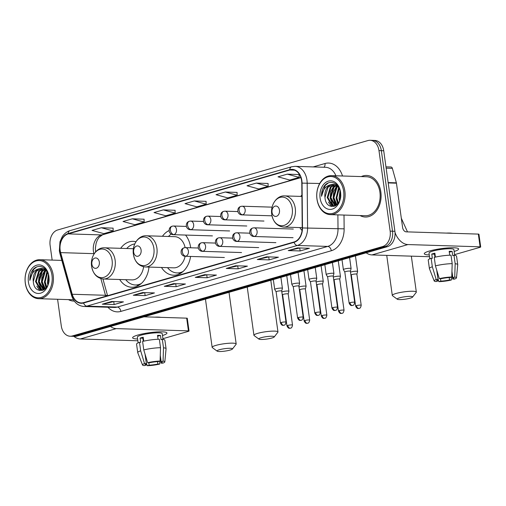 <?xml version="1.0" encoding="UTF-8"?>
<svg xmlns="http://www.w3.org/2000/svg" width="506" height="506" viewBox="0 0 506 506"><rect width="100%" height="100%" fill="white"/><g stroke="black" fill="none" stroke-linecap="round" stroke-linejoin="round"><path stroke-width="0.76" d="M299.83 227.586A22.966 16.711 -88.2 0 0 302.069 230.527M161.471 267.465A22.966 16.711 -88.2 0 0 173.501 275.207A22.966 16.711 -88.2 0 0 190.591 256.447M190.68 247.782A22.966 16.711 -88.2 0 0 190.642 247.523A22.966 16.711 -88.2 0 0 185.544 235.062M119.688 279.502A22.966 16.711 -88.2 0 0 131.718 287.25A22.966 16.711 -88.2 0 0 148.985 267.073M169.048 230.565A22.966 16.711 -88.2 0 0 162.439 236.283M301.911 195A22.966 16.711 -88.2 0 0 300.804 196.404M135.943 241.754A22.966 16.711 -88.2 0 0 133.148 241.343A22.966 16.711 -88.2 0 0 120.662 248.32M57.589 299.28L61.289 325.921A12.998 9.462 -88.2 0 0 70.182 336.237L74.932 336.382A12.998 9.462 -88.2 0 0 77.102 336.104L387.368 246.694A12.998 9.462 -88.2 0 0 394.901 231.293L383.725 150.756A12.998 9.462 -88.2 0 0 374.832 140.44L372.454 140.364A12.998 9.462 -88.2 0 1 381.347 150.68A12.998 9.462 -88.2 0 0 372.454 140.364L370.082 140.295A12.998 9.462 -88.2 0 0 367.906 140.567L57.646 229.983A12.998 9.462 -88.2 0 0 50.113 245.378L52.156 260.09M72.554 336.307A12.998 9.462 -88.2 0 0 74.73 336.035L384.99 246.618A12.998 9.462 -88.2 0 0 392.523 231.223L381.347 150.68L392.523 231.223A12.998 9.462 -88.2 0 1 384.99 246.618L74.73 336.035A12.998 9.462 -88.2 0 1 72.554 336.307M68.424 299.615A20.797 15.136 -88.2 0 0 73.648 301.076A20.797 15.136 -88.2 0 0 74.306 301.083A20.797 15.136 -88.2 0 1 73.648 301.076A20.797 15.136 -88.2 0 1 68.424 299.615M360.089 215.562A20.797 15.136 -88.2 0 0 365.313 217.023A20.797 15.136 -88.2 0 0 380.841 191.951A20.797 15.136 -88.2 0 0 366.61 175.449A20.797 15.136 -88.2 0 0 361.309 176.581A20.797 15.136 -88.2 0 1 366.61 175.449A20.797 15.136 -88.2 0 1 380.841 191.951A20.797 15.136 -88.2 0 1 365.313 217.023A20.797 15.136 -88.2 0 1 360.089 215.562M60.163 250.306A13.864 10.088 91.8 0 1 68.202 233.886L289.818 170.016A13.864 10.088 91.8 0 1 292.133 169.719A13.864 10.088 91.8 0 1 301.797 183.121L302.221 227.966A13.864 10.088 91.8 0 1 294.011 241.988L83.541 302.645A13.864 10.088 91.8 0 1 81.226 302.936A13.864 10.088 91.8 0 1 72.219 294.252L60.644 252.62A13.864 10.088 91.8 0 1 60.163 250.306M59.917 250.375A14.212 10.341 -88.2 0 0 60.41 252.747L71.985 294.378A14.212 10.341 -88.2 0 0 83.591 302.98L294.056 242.33A14.212 10.341 -88.2 0 0 302.474 227.953L302.05 183.109A14.212 10.341 -88.2 0 0 289.774 169.674L68.158 233.544A14.212 10.341 -88.2 0 0 59.917 250.375M299.071 174.551L287.307 174.146L278.009 176.822L289.818 180.054L299.116 177.372L299.071 174.513M268.079 183.482L256.314 183.077L247.017 185.759L258.819 188.985L268.123 186.303L268.079 183.444M237.08 192.413L225.322 192.008L216.018 194.69L227.826 197.916L237.124 195.234L237.08 192.375M113.104 228.143L101.339 227.738L92.041 230.42L103.844 233.645L113.142 230.964L113.097 228.105M144.096 219.212L132.332 218.807L123.034 221.489L134.843 224.715L144.14 222.033L144.096 219.174M175.089 210.281L163.33 209.876L154.033 212.552L165.835 215.784L175.133 213.102L175.089 210.243M206.087 201.344L194.323 200.945L185.025 203.621L196.834 206.846L206.132 204.171L206.087 201.312M70.182 336.237A12.998 9.462 -88.2 0 0 72.352 335.959L382.612 246.542A12.998 9.462 -88.2 0 0 390.151 231.147L378.975 150.605A12.998 9.462 -88.2 0 0 370.082 140.295M266.548 256.833L278.433 257.206L269.129 259.888L257.25 259.515L266.548 256.833M297.547 247.902L309.425 248.275L300.128 250.951L288.243 250.584L297.547 247.902M173.564 283.632L185.443 284.005L176.145 286.681L164.267 286.314L173.564 283.632M142.565 292.563L154.45 292.936L145.152 295.618L133.268 295.245L142.565 292.563M111.573 301.5L123.451 301.867L114.154 304.549L102.275 304.176L111.573 301.5M235.556 265.77L247.434 266.137L238.136 268.819L226.258 268.446L235.556 265.77M204.557 274.701L216.441 275.074L207.144 277.75L195.259 277.383L204.557 274.701M207.144 277.75L206.733 274.809M206.865 274.771L195.664 277.345A3.466 2.315 -106.1 0 1 195.259 277.383M238.136 268.819L237.725 265.878M237.858 265.84L226.663 268.408A3.466 2.315 -106.1 0 1 226.258 268.446M114.154 304.549L113.749 301.608M113.875 301.57L102.68 304.138A3.466 2.315 -106.1 0 1 102.275 304.176M145.152 295.618L144.741 292.677M144.874 292.639L133.673 295.207A3.466 2.315 -106.1 0 1 133.268 295.245M176.145 286.681L175.74 283.746M175.867 283.708L164.671 286.276A3.466 2.315 -106.1 0 1 164.267 286.314M300.128 250.951L299.716 248.016M299.849 247.978L288.654 250.546A3.466 2.315 -106.1 0 1 288.243 250.584M269.129 259.888L268.724 256.947M268.857 256.909L257.655 259.477A3.466 2.315 -106.1 0 1 257.25 259.515M194.323 200.945L206.132 204.171M163.33 209.876L175.133 213.102M132.332 218.807L144.14 222.033M101.339 227.738L113.142 230.964M225.322 192.008L237.124 195.234M256.314 183.077L268.123 186.303M287.307 174.146L299.116 177.372M137.6 338.982A17.33 2.713 -7.9 0 1 133.179 336.958A17.33 2.713 -7.9 0 1 137.904 335.035A17.33 2.713 -7.9 0 1 166.189 332.372A17.33 2.713 -7.9 0 1 162.489 335.529A17.33 2.713 -7.9 0 0 166.955 333.024A17.33 2.713 -7.9 0 0 156.354 331.987A17.33 2.713 -7.9 0 0 137.904 335.035A17.33 2.713 -7.9 0 0 132.623 337.787A17.33 2.713 -7.9 0 0 137.6 338.982M73.825 336.345A17.33 11.575 73.9 0 0 80.309 338.976L137.847 340.772M110.46 326.497A17.33 11.575 73.9 0 0 116.26 328.615L188.434 330.867L186.676 318.154L144.027 316.819M186.676 318.154A2.169 0.342 -7.9 0 1 187.271 318.299L189.035 331.019A2.169 0.342 172.1 0 1 188.371 331.36L162.932 338.691M189.035 331.019A2.169 0.342 172.1 0 0 188.434 330.867M157.543 361.632L157.872 364.01A8.665 1.36 -7.9 0 1 149.15 365.155L148.815 362.732M143.04 339.678A8.665 1.36 172.1 0 0 143.552 339.716M146.006 363.801L146.183 365.066A8.665 1.36 -7.9 0 1 145.083 364.573A8.665 1.36 -7.9 0 1 146.367 363.65L145.051 354.162M143.261 341.278L142.837 338.217A8.665 1.36 172.1 0 1 143.318 338.04M138.138 342.853L137.341 337.129A12.568 1.967 -7.9 0 1 141.174 335.136A12.568 1.967 -7.9 0 1 154.551 332.923A12.568 1.967 -7.9 0 1 162.236 333.675L163.027 339.399M146.183 365.066L144.273 365.617A11.265 1.765 -7.9 0 1 142.528 364.99L137.765 352.707A14.301 2.239 -7.9 0 1 137.74 352.631L136.563 344.15A14.301 2.239 -7.9 0 1 139.492 342.328L140.693 342.366L140.105 338.128A12.568 1.967 -7.9 0 1 141.528 337.679A12.568 1.967 -7.9 0 1 143.204 337.236L143.748 341.164M160.282 355.383L161.155 361.695L163.065 361.151L163.501 347.799L162.325 339.317L161.066 339.684L160.478 335.44A12.568 1.967 -7.9 0 0 157.511 335.351L158.049 339.26M154.672 317.154A14.731 2.309 -7.9 0 1 160.763 317.344M142.591 341.436A14.301 2.239 -7.9 0 1 159.352 339.229L160.529 347.704L160.092 361.056L158.188 361.607A8.665 1.36 -7.9 0 0 149.466 362.758L147.638 362.701L143.767 349.918L142.591 341.436M162.325 339.317A14.301 2.239 -7.9 0 1 164.893 340.222L166.069 348.697A14.301 2.239 -7.9 0 1 166.069 348.779L164.829 361.898A11.265 1.765 -7.9 0 1 162.799 363.169L160.971 363.112L160.206 357.609M139.492 342.328L140.668 350.81L144.539 363.593L146.367 363.65M137.74 352.631A14.301 2.239 -7.9 0 1 140.668 350.81M143.767 349.918A14.301 2.239 -7.9 0 1 160.529 347.704M163.501 347.799A14.301 2.239 -7.9 0 1 166.069 348.697M142.528 364.99A11.265 1.765 -7.9 0 1 144.539 363.593M147.638 362.701A11.265 1.765 -7.9 0 1 160.092 361.056M163.065 361.151A11.265 1.765 -7.9 0 1 164.829 361.898M161.155 361.695A8.665 1.36 -7.9 0 1 162.255 362.188A8.665 1.36 -7.9 0 1 160.971 363.112M157.872 364.01L159.7 364.067L159.782 361.145M159.7 364.067A11.265 1.765 -7.9 0 1 147.246 365.705L149.15 365.155M146.221 362.587L147.246 365.705M143.147 340.437L143.628 340.298M140.105 338.128L142.837 338.217M157.638 336.262L160.478 335.44M51.979 275.34A18.633 13.561 -88.2 0 0 36.122 260.951A18.633 13.561 -88.2 0 0 25.325 283.018A18.633 13.561 -88.2 0 0 41.182 297.408A18.633 13.561 -88.2 0 0 51.979 275.34M53.193 275.175A19.5 14.193 -88.2 0 0 39.854 259.711A19.5 14.193 -88.2 0 0 25.3 283.215A19.5 14.193 -88.2 0 0 38.639 298.685A19.5 14.193 -88.2 0 0 53.193 275.175M47.943 284.638L47.406 281.924L48.475 274.903M48.367 283.398L48.747 276.194M46.381 287.49L44.433 281.836L47.305 271.817M46.761 286.946L45.179 281.855L47.602 272.418M44.933 289.04L41.467 281.741L44.56 271.463L45.888 270.223M45.281 288.73L42.207 281.766L45.3 271.488L46.255 270.552M43.668 289.913L43.149 289.691L38.494 281.646L41.587 271.368L44.439 269.23M43.952 289.748L39.234 281.671L42.333 271.393L44.8 269.432M43.408 290.046L40.176 289.603L35.521 281.557L38.62 271.279L42.972 268.648M43.168 290.153L42.308 290.128M42.675 290.128L40.916 289.628L36.268 281.576L39.36 271.298L43.339 268.756M33.295 281.488C34.313 296.383 51.486 290.994 48.829 276.706C47.773 266.441 36.976 262.804 32.099 270.906C30.461 273.689 29.715 276.839 29.854 280.356C30.936 273.638 34.174 269.742 39.576 268.654A10.835 7.881 -88.2 0 0 33.295 281.488L36.394 271.21L41.865 268.452M39.576 268.654L41.498 268.427L43.895 268.964L47.191 271.595M28.425 282.127A14.301 10.405 -88.2 0 0 40.594 293.17A14.301 10.405 -88.2 0 0 48.88 276.232A14.301 10.405 -88.2 0 0 36.71 265.188A14.301 10.405 -88.2 0 0 28.425 282.127M29.854 280.356L33.605 269.413L36.571 267.029M39.702 290.564L36.83 286.156M42.042 290.02L39.803 286.244M44.446 289.426L42.776 286.339M46.267 287.636L45.742 286.434M42.15 290.501L41.732 290.083M41.562 289.887L38.488 282.184L39.101 275.384L42.909 268.888M44.205 289.584L41.46 282.278L42.074 275.473L45.192 269.685M46.046 287.92L44.427 282.367L46.976 271.33M47.836 284.91L47.4 282.462L48.38 274.556M230.097 350.07A7.799 1.221 172.1 0 0 232.406 349.032A7.799 1.221 172.1 0 0 228.269 348.324A7.799 1.221 172.1 0 0 219.408 349.735A7.799 1.221 172.1 0 0 217.15 351.151A7.799 1.221 172.1 0 0 222.374 351.398A7.799 1.221 172.1 0 0 230.097 350.07M217.15 351.151L212.343 347.603A12.131 1.897 -7.9 0 1 212.147 347.331A12.131 1.897 -7.9 0 1 215.847 345.402A12.131 1.897 -7.9 0 1 228.763 343.264A12.131 1.897 -7.9 0 1 236.182 343.991A12.131 1.897 -7.9 0 1 236.074 344.314L232.406 349.032M99.321 262.076A5.199 3.782 -88.2 0 0 94.894 258.06A5.199 3.782 -88.2 0 0 91.883 264.221A5.199 3.782 -88.2 0 0 96.311 268.231A5.199 3.782 -88.2 0 0 99.321 262.076M133.413 248.737A15.597 11.353 -88.2 0 0 132.92 248.705L104.451 247.813C96.545 247.276 90.062 257.048 91.611 266.327C93.047 274.005 97 278.23 103.477 278.996A15.597 11.353 -88.2 0 0 115.121 260.192A15.597 11.353 -88.2 0 0 104.451 247.813M134.779 243.936A20.582 14.978 -88.2 0 0 126.715 248.509M125.747 279.691A20.582 14.978 -88.2 0 0 135.355 284.979L136.544 285.017A20.582 14.978 -88.2 0 0 139.96 284.587M135.355 284.979A20.582 14.978 -88.2 0 0 141.332 283.486M103.477 278.996L131.946 279.888A15.597 11.353 -88.2 0 0 143.609 266.776M271.88 338.027A7.799 1.221 172.1 0 0 274.189 336.99A7.799 1.221 172.1 0 0 270.052 336.288A7.799 1.221 172.1 0 0 261.191 337.692A7.799 1.221 172.1 0 0 258.933 339.109A7.799 1.221 172.1 0 0 264.157 339.355A7.799 1.221 172.1 0 0 271.88 338.027M258.933 339.109L254.126 335.567A12.131 1.897 -7.9 0 1 253.93 335.288A12.131 1.897 -7.9 0 1 257.63 333.359A12.131 1.897 -7.9 0 1 270.546 331.228A12.131 1.897 -7.9 0 1 277.965 331.955A12.131 1.897 -7.9 0 1 277.851 332.271L274.189 336.99M141.104 250.034A5.199 3.782 -88.2 0 0 136.677 246.017A5.199 3.782 -88.2 0 0 133.666 252.178A5.199 3.782 -88.2 0 0 138.087 256.194A5.199 3.782 -88.2 0 0 141.104 250.034M185.126 247.617A15.597 11.353 -88.2 0 0 174.703 236.663L146.228 235.777C138.321 235.233 131.838 245.012 133.394 254.284C134.83 261.963 138.783 266.188 145.26 266.959A15.597 11.353 -88.2 0 0 156.904 248.149A15.597 11.353 -88.2 0 0 146.228 235.777M171.18 234.082A20.582 14.978 -88.2 0 0 168.498 236.466M167.524 267.655A20.582 14.978 -88.2 0 0 177.138 272.936L178.327 272.974A20.582 14.978 -88.2 0 0 181.743 272.544M177.138 272.936A20.582 14.978 -88.2 0 0 183.109 271.444M145.26 266.959L173.729 267.845A15.597 11.353 -88.2 0 0 185.126 256.276M410.246 298.154A7.799 1.221 172.1 0 0 412.554 297.117A7.799 1.221 172.1 0 0 408.412 296.408A7.799 1.221 172.1 0 0 399.55 297.819A7.799 1.221 172.1 0 0 397.299 299.236A7.799 1.221 172.1 0 0 402.523 299.482A7.799 1.221 172.1 0 0 410.246 298.154M397.299 299.236L392.485 295.694A12.131 1.897 -7.9 0 1 392.295 295.415A12.131 1.897 -7.9 0 1 395.996 293.486A12.131 1.897 -7.9 0 1 408.905 291.355A12.131 1.897 -7.9 0 1 416.33 292.076A12.131 1.897 -7.9 0 1 416.217 292.398L412.554 297.117M279.47 210.161A5.199 3.782 -88.2 0 0 275.043 206.144A5.199 3.782 -88.2 0 0 272.026 212.305A5.199 3.782 -88.2 0 0 276.453 216.315A5.199 3.782 -88.2 0 0 279.47 210.161M288.199 294.005A2.815 0.443 172.1 0 0 288.199 293.98L288.92 291.323A3.903 0.614 172.1 0 0 288.92 291.285A3.903 0.614 172.1 0 0 287.851 291.02A3.903 0.614 172.1 0 0 282.386 291.734A3.903 0.614 172.1 0 0 281.823 291.924M287.8 325.415A2.815 0.443 172.1 0 0 286.94 325.864C288.629 329.298 289.571 327.983 289.793 328.293L290.507 328.185A2.815 1.879 73.9 0 1 290.109 328.236A2.815 1.879 -106.1 0 1 287.8 325.415A2.815 0.443 172.1 0 1 290.798 324.922A2.815 0.443 172.1 0 1 292.519 325.092L288.199 293.98A2.815 0.443 172.1 0 0 287.427 293.784A2.815 0.443 172.1 0 0 283.48 294.302A2.815 0.443 172.1 0 0 282.62 294.751A2.815 0.443 172.1 0 0 282.633 294.777L282.095 293.878M304.966 320.469A2.815 0.443 172.1 0 0 304.112 320.918C305.801 324.346 306.744 323.03 306.965 323.347L307.68 323.239A2.815 1.879 73.9 0 1 307.281 323.283A2.815 1.879 -106.1 0 1 304.966 320.469A2.815 0.443 172.1 0 1 307.964 319.975A2.815 0.443 172.1 0 1 309.691 320.14L305.371 289.027A2.815 0.443 172.1 0 1 305.371 289.059L306.092 286.377A3.903 0.614 172.1 0 0 306.092 286.339A3.903 0.614 172.1 0 0 305.017 286.067A3.903 0.614 172.1 0 0 299.558 286.788A3.903 0.614 172.1 0 0 298.995 286.972M305.371 289.027A2.815 0.443 172.1 0 0 304.599 288.837A2.815 0.443 172.1 0 0 300.653 289.356A2.815 0.443 172.1 0 0 299.792 289.805A2.815 0.443 172.1 0 0 299.805 289.83M322.543 284.106A2.815 0.443 172.1 0 0 322.543 284.081L323.258 281.431A3.903 0.614 172.1 0 0 323.264 281.387A3.903 0.614 172.1 0 0 322.189 281.121A3.903 0.614 172.1 0 0 316.731 281.842A3.903 0.614 172.1 0 0 316.161 282.025M322.139 315.523A2.815 0.443 172.1 0 0 321.285 315.965C322.973 319.4 323.91 318.084 324.137 318.394L324.852 318.287A2.815 1.879 73.9 0 1 324.454 318.337A2.815 1.879 -106.1 0 1 322.139 315.523A2.815 0.443 172.1 0 1 325.137 315.023A2.815 0.443 172.1 0 1 326.863 315.194L322.543 284.081A2.815 0.443 172.1 0 0 321.772 283.885A2.815 0.443 172.1 0 0 317.825 284.404A2.815 0.443 172.1 0 0 316.965 284.853A2.815 0.443 172.1 0 0 316.977 284.884L316.433 283.98M339.311 310.57A2.815 0.443 172.1 0 0 338.451 311.019C340.146 314.454 341.082 313.132 341.31 313.448L342.024 313.34A2.815 1.879 73.9 0 1 341.626 313.385A2.815 1.879 -106.1 0 1 339.311 310.57A2.815 0.443 172.1 0 1 342.309 310.077A2.815 0.443 172.1 0 1 344.036 310.248L339.716 279.129A2.815 0.443 172.1 0 1 339.716 279.16L340.43 276.478A3.903 0.614 172.1 0 0 340.437 276.44A3.903 0.614 172.1 0 0 339.362 276.168A3.903 0.614 172.1 0 0 333.897 276.89A3.903 0.614 172.1 0 0 333.334 277.079M339.716 279.129A2.815 0.443 172.1 0 0 338.938 278.939A2.815 0.443 172.1 0 0 334.997 279.457A2.815 0.443 172.1 0 0 334.137 279.907A2.815 0.443 172.1 0 0 334.143 279.932M356.882 274.214A2.815 0.443 172.1 0 0 356.888 274.182L357.603 271.532A3.903 0.614 172.1 0 0 357.609 271.488A3.903 0.614 172.1 0 0 356.534 271.222A3.903 0.614 172.1 0 0 351.069 271.943A3.903 0.614 172.1 0 0 350.506 272.127M356.483 305.624A2.815 0.443 172.1 0 0 355.623 306.073C357.318 309.501 358.254 308.186 358.476 308.502L359.197 308.388A2.815 1.879 73.9 0 1 358.798 308.439A2.815 1.879 -106.1 0 1 356.483 305.624A2.815 0.443 172.1 0 1 359.481 305.131A2.815 0.443 172.1 0 1 361.202 305.295L356.888 274.182A2.815 0.443 172.1 0 0 356.11 273.986A2.815 0.443 172.1 0 0 352.163 274.511A2.815 0.443 172.1 0 0 351.309 274.954A2.815 0.443 172.1 0 0 351.316 274.986L350.778 274.081M281.342 288.072A3.903 0.614 172.1 0 0 277.073 288.509A3.903 0.614 172.1 0 0 274.695 289.413A3.903 0.614 172.1 0 0 274.707 289.451L276.118 291.823A2.815 0.443 172.1 0 1 276.118 291.804A2.815 0.443 172.1 0 1 276.978 291.361A2.815 0.443 172.1 0 1 280.925 290.836A2.815 0.443 172.1 0 1 281.697 291.032L282.418 288.382A3.903 0.614 172.1 0 0 282.418 288.338A3.903 0.614 172.1 0 0 281.342 288.072M281.697 291.064A2.815 0.443 172.1 0 0 281.697 291.032L286.016 322.145A2.815 0.443 172.1 0 0 284.29 321.98A2.815 0.443 172.1 0 0 281.292 322.474A2.815 0.443 172.1 0 0 280.438 322.923C282.127 326.351 283.069 325.035 283.29 325.352L284.005 325.238A2.815 1.879 73.9 0 1 283.607 325.288A2.815 1.879 -106.1 0 1 281.292 322.474M298.515 283.126A3.903 0.614 172.1 0 0 294.245 283.556A3.903 0.614 172.1 0 0 291.861 284.461A3.903 0.614 172.1 0 0 291.88 284.505L293.29 286.87A2.815 0.443 172.1 0 0 293.297 286.883A2.815 0.443 172.1 0 1 294.15 286.409A2.815 0.443 172.1 0 1 298.091 285.89A2.815 0.443 172.1 0 1 298.869 286.086A2.815 0.443 172.1 0 1 298.869 286.111L299.584 283.43A3.903 0.614 172.1 0 0 299.59 283.392A3.903 0.614 172.1 0 0 298.515 283.126M315.687 278.173A3.903 0.614 172.1 0 0 311.418 278.61A3.903 0.614 172.1 0 0 309.033 279.514A3.903 0.614 172.1 0 0 309.052 279.552L310.463 281.924A2.815 0.443 172.1 0 1 310.463 281.912A2.815 0.443 172.1 0 1 311.323 281.462A2.815 0.443 172.1 0 1 315.263 280.944A2.815 0.443 172.1 0 1 316.041 281.134L316.756 278.483A3.903 0.614 172.1 0 0 316.762 278.445A3.903 0.614 172.1 0 0 315.687 278.173M316.041 281.165A2.815 0.443 172.1 0 0 316.041 281.134L320.355 312.246A2.815 0.443 172.1 0 0 318.635 312.082A2.815 0.443 172.1 0 0 315.636 312.575A2.815 0.443 172.1 0 0 314.776 313.024C316.471 316.452 317.407 315.137 317.635 315.453L318.35 315.346A2.815 1.879 73.9 0 1 317.951 315.39A2.815 1.879 -106.1 0 1 315.636 312.575M332.809 307.629A2.815 0.443 172.1 0 0 331.949 308.072C333.644 311.506 334.58 310.191 334.801 310.501L335.522 310.393A2.815 1.879 73.9 0 1 335.124 310.444A2.815 1.879 -106.1 0 1 332.809 307.629A2.815 0.443 172.1 0 1 335.807 307.129A2.815 0.443 172.1 0 1 337.527 307.3L333.214 276.187A2.815 0.443 172.1 0 1 333.207 276.213L333.928 273.537A3.903 0.614 172.1 0 0 333.935 273.493A3.903 0.614 172.1 0 0 332.859 273.227A3.903 0.614 172.1 0 0 328.59 273.657A3.903 0.614 172.1 0 0 326.206 274.568A3.903 0.614 172.1 0 0 326.218 274.606L327.635 276.972A2.815 0.443 172.1 0 0 327.641 276.991M333.214 276.187A2.815 0.443 172.1 0 0 332.436 275.991A2.815 0.443 172.1 0 0 328.489 276.51A2.815 0.443 172.1 0 0 327.635 276.959L331.949 308.072M350.032 268.275A3.903 0.614 172.1 0 0 345.762 268.711A3.903 0.614 172.1 0 0 343.378 269.616A3.903 0.614 172.1 0 0 343.391 269.654L344.807 272.026A2.815 0.443 172.1 0 1 344.801 272.013A2.815 0.443 172.1 0 1 345.661 271.564A2.815 0.443 172.1 0 1 349.608 271.045A2.815 0.443 172.1 0 1 350.386 271.235L351.101 268.585A3.903 0.614 172.1 0 0 351.101 268.547A3.903 0.614 172.1 0 0 350.032 268.275M350.38 271.267A2.815 0.443 172.1 0 0 350.386 271.235L354.7 302.354A2.815 0.443 172.1 0 0 352.979 302.183A2.815 0.443 172.1 0 0 349.981 302.677A2.815 0.443 172.1 0 0 349.121 303.126C350.81 306.56 351.752 305.238 351.974 305.554L352.688 305.447A2.815 1.879 73.9 0 1 352.296 305.491A2.815 1.879 -106.1 0 1 349.981 302.677M429.265 254.929A17.33 2.713 -7.9 0 1 424.844 252.899A17.33 2.713 -7.9 0 1 429.575 250.976A17.33 2.713 -7.9 0 1 457.86 248.32A17.33 2.713 -7.9 0 1 454.154 251.476A17.33 2.713 -7.9 0 0 458.619 248.965A17.33 2.713 -7.9 0 0 448.019 247.927A17.33 2.713 -7.9 0 0 429.575 250.976A17.33 2.713 -7.9 0 0 424.287 253.734A17.33 2.713 -7.9 0 0 429.265 254.929M366.167 252.804A17.33 11.575 73.9 0 0 371.973 254.923L429.512 256.719M395.028 232.57A17.33 11.575 73.9 0 0 407.925 244.562L480.105 246.814L478.341 234.095L406.16 231.843A4.333 2.891 -106.1 0 1 402.605 227.51L396.451 183.191L388.191 182.932M478.341 234.095A2.169 0.342 -7.9 0 1 478.935 234.246L480.7 246.96A2.169 0.342 172.1 0 1 480.042 247.307L454.597 254.638M480.7 246.96A2.169 0.342 172.1 0 0 480.105 246.814M385.958 166.853L390.948 167.005A2.169 1.575 91.8 0 1 392.359 168.365L396.381 182.83A2.169 1.575 91.8 0 1 396.451 183.191M449.208 277.579L449.537 279.951A8.665 1.36 -7.9 0 1 440.821 281.102L440.479 278.68M434.711 255.625A8.665 1.36 172.1 0 0 435.217 255.663M437.671 279.748L437.848 281.007A8.665 1.36 -7.9 0 1 436.754 280.52A8.665 1.36 -7.9 0 1 438.032 279.597L436.716 270.109M434.932 257.219L434.502 254.157A8.665 1.36 172.1 0 1 434.983 253.987M429.803 258.8L429.006 253.076A12.568 1.967 -7.9 0 1 432.839 251.084A12.568 1.967 -7.9 0 1 446.216 248.87A12.568 1.967 -7.9 0 1 453.901 249.622L454.692 255.347M437.848 281.007L435.944 281.557A11.265 1.765 -7.9 0 1 434.192 280.938L429.43 268.654A14.301 2.239 -7.9 0 1 429.411 268.572L428.234 260.097A14.301 2.239 -7.9 0 1 431.156 258.275L432.358 258.313L431.77 254.075A12.568 1.967 -7.9 0 1 433.193 253.626A12.568 1.967 -7.9 0 1 434.869 253.183L435.419 257.111M451.947 271.33L452.826 277.642L454.73 277.092L455.166 263.74L453.99 255.264L452.731 255.625L452.143 251.387A12.568 1.967 -7.9 0 0 449.176 251.292L449.72 255.207M446.343 233.095A14.731 2.309 -7.9 0 1 452.427 233.291M434.256 257.383A14.301 2.239 -7.9 0 1 451.017 255.169L452.193 263.651L451.757 277.003L449.853 277.554A8.665 1.36 -7.9 0 0 441.131 278.698L439.309 278.642L435.432 265.859L434.256 257.383M453.99 255.264A14.301 2.239 -7.9 0 1 456.557 256.169L457.734 264.644A14.301 2.239 -7.9 0 1 457.734 264.727L456.494 277.845A11.265 1.765 -7.9 0 1 454.464 279.116L452.636 279.059L451.871 273.556M431.156 258.275L432.333 266.757L436.21 279.54L438.032 279.597M429.411 268.572A14.301 2.239 -7.9 0 1 432.333 266.757M435.432 265.859A14.301 2.239 -7.9 0 1 452.193 263.651M455.166 263.74A14.301 2.239 -7.9 0 1 457.734 264.644M434.192 280.938A11.265 1.765 -7.9 0 1 436.21 279.54M439.309 278.642A11.265 1.765 -7.9 0 1 451.757 277.003M454.73 277.092A11.265 1.765 -7.9 0 1 456.494 277.845M452.826 277.642A8.665 1.36 -7.9 0 1 453.92 278.136A8.665 1.36 -7.9 0 1 452.636 279.059M449.537 279.951L451.365 280.008L451.447 277.092M451.365 280.008A11.265 1.765 -7.9 0 1 438.911 281.652L440.821 281.102M437.886 278.534L438.911 281.652M434.812 256.384L435.299 256.245M431.77 254.075L434.502 254.157M449.303 252.209L452.143 251.387M343.65 191.281A18.633 13.561 -88.2 0 0 327.793 176.898A18.633 13.561 -88.2 0 0 316.99 198.966A18.633 13.561 -88.2 0 0 332.847 213.355A18.633 13.561 -88.2 0 0 343.65 191.281M344.864 191.123A19.5 14.193 -88.2 0 0 331.525 175.652A19.5 14.193 -88.2 0 0 316.965 199.162A19.5 14.193 -88.2 0 0 330.304 214.633A19.5 14.193 -88.2 0 0 344.864 191.123M330.304 214.633L365.357 215.727A19.5 14.193 -88.2 0 0 379.911 192.217A19.5 14.193 -88.2 0 0 366.572 176.746L331.525 175.652M339.608 200.585L339.071 197.871L340.14 190.851M340.032 199.345L340.418 192.141M338.046 203.437L336.098 197.783L338.976 187.764M338.425 202.893L336.844 197.802L339.267 188.365M336.598 204.987L333.131 197.688L336.224 187.41L337.559 186.17M336.952 204.677L333.871 197.713L336.971 187.429L337.919 186.499M335.333 205.86L334.814 205.638L330.159 197.593L333.258 187.315L336.104 185.171M335.617 205.695L330.905 197.618L333.998 187.34L336.465 185.379M335.073 205.993L331.841 205.55L327.192 197.504L330.285 187.22L334.637 184.595M334.833 206.1L333.973 206.075M334.346 206.075L332.587 205.569L327.932 197.523L331.032 187.245L335.01 184.703M324.96 197.435C325.978 212.33 343.15 206.941 340.494 192.653C339.437 182.388 328.647 178.751 323.764 186.853C322.126 189.636 321.38 192.786 321.519 196.303C322.6 189.586 325.845 185.683 331.24 184.601A10.835 7.881 -88.2 0 0 324.96 197.435L328.059 187.15L333.53 184.399M331.24 184.601L333.163 184.374L335.56 184.911L338.856 187.543M320.089 198.074A14.301 10.405 -88.2 0 0 332.259 209.111A14.301 10.405 -88.2 0 0 340.551 192.179A14.301 10.405 -88.2 0 0 328.381 181.135A14.301 10.405 -88.2 0 0 320.089 198.074M321.519 196.303L325.276 185.354L328.242 182.976M331.367 206.511L328.502 202.096M333.707 205.967L331.468 202.191M336.11 205.366L334.441 202.286M337.932 203.583L337.407 202.375M333.815 206.448L333.403 206.024M333.226 205.828L330.152 198.131L330.772 191.325L334.574 184.829M335.876 205.531L333.125 198.225L333.739 191.42L336.857 185.632M337.711 203.861L336.092 198.314L338.64 187.277M339.501 200.857L339.064 198.409L340.045 190.496M77.102 336.104L72.352 335.959M383.725 150.756L378.975 150.605M394.901 231.293L390.151 231.147M387.368 246.694L382.612 246.542M68.202 233.886L101.472 234.923A13.864 10.088 -88.2 0 0 93.433 251.343A13.864 10.088 -88.2 0 0 93.914 253.658L94.015 254.031M313.214 166.91L324.997 163.514A4.333 2.891 -106.1 0 1 323.897 167.246M324.997 163.514A21.663 15.768 91.8 0 1 342.505 175.993M335.952 175.791A17.33 12.612 -88.2 0 0 325.51 167.296L295.093 166.347A17.33 12.612 91.8 0 1 307.174 183.096L307.597 227.94A17.33 12.612 91.8 0 1 297.332 245.467L86.861 306.124A4.333 2.891 -106.1 0 1 83.591 302.98M289.774 169.674A4.333 2.891 -106.1 0 1 291.589 166.79L69.973 230.654C65.9 231.609 62.295 236.245 62.194 236.795L59.98 241.767L59.347 250.812L59.91 253.544A4.333 1.17 -15.5 0 1 60.41 252.747M294.056 242.33A4.333 2.891 73.9 0 0 297.332 245.467L327.749 246.416A17.33 12.612 -88.2 0 0 338.014 228.889L337.882 214.867M302.474 227.953L344.137 228.838A21.663 15.768 91.8 0 1 331.303 250.748L120.839 311.405A21.663 15.768 91.8 0 1 107.898 307.237M59.91 253.544L71.485 295.175A4.333 1.17 -15.5 0 1 71.985 294.378M120.839 311.405A4.333 2.891 -106.1 0 0 117.278 307.072L86.861 306.124A17.33 12.612 91.8 0 1 83.971 306.491L114.388 307.439A17.33 12.612 -88.2 0 0 117.278 307.072L327.749 246.416A4.333 2.891 -106.1 0 1 331.303 250.748M302.05 183.109L319.71 183.488M69.973 230.654A4.333 2.891 73.9 0 0 68.158 233.544M344.004 215.063L344.137 228.838M289.818 170.016L294.429 170.161M300.849 177.461L101.472 234.923A7.799 5.205 -106.1 0 0 102.573 234.784L99.087 237.308L97.342 240.046L96.102 243.361L95.387 248.155L95.583 251.893M60.644 252.62L93.914 253.658A7.799 2.106 164.5 0 1 94.236 253.67M72.219 294.252L105.482 295.289A13.864 10.088 -88.2 0 0 105.779 296.238M100.839 278.572L105.482 295.289A7.799 2.106 164.5 0 1 107.443 295.757M204.803 274.707L195.664 277.345M173.811 283.638L164.671 286.276M142.812 292.576L133.673 295.207M111.82 301.506L102.68 304.138M235.796 265.776L226.663 268.408M266.795 256.846L257.655 259.477M297.787 247.908L288.654 250.546M116.26 328.615L80.309 338.976M112.111 260.388A14.332 10.43 -88.2 0 0 99.916 249.325A14.332 10.43 -88.2 0 0 91.611 266.295A14.332 10.43 -88.2 0 0 103.806 277.358A14.332 10.43 -88.2 0 0 112.111 260.388M138.536 285.498L136.588 285.017A20.778 15.123 -88.2 0 0 138.91 285.283M153.894 248.345A14.332 10.43 -88.2 0 0 141.699 237.282A14.332 10.43 -88.2 0 0 133.394 254.252A14.332 10.43 -88.2 0 0 145.589 265.321A14.332 10.43 -88.2 0 0 153.894 248.345M178.384 272.974A20.778 15.123 -88.2 0 0 180.693 273.24M292.259 208.472A14.332 10.43 -88.2 0 0 280.058 197.41A14.332 10.43 -88.2 0 0 271.754 214.38A14.332 10.43 -88.2 0 0 283.955 225.442A14.332 10.43 -88.2 0 0 292.259 208.472M295.264 208.276A15.597 11.353 -88.2 0 0 284.593 195.898C276.687 195.36 270.204 205.132 271.754 214.411C273.189 222.09 277.149 226.315 283.619 227.08A15.597 11.353 -88.2 0 0 295.264 208.276M212.444 235.897L173.235 234.676C171.464 234.62 170.149 233.658 169.289 231.792C168.789 228.851 169.75 226.979 172.173 226.182A4.333 2.891 73.9 0 0 170.402 230.249A4.333 2.891 -106.1 0 0 173.963 234.582A4.333 3.156 -88.2 0 0 176.474 229.452A4.333 3.156 -88.2 0 0 173.507 226.011L186.334 226.416M173.235 234.676A4.333 3.156 -88.2 0 0 173.963 234.582M229.616 230.951L190.408 229.73C188.637 229.673 187.315 228.712 186.461 226.84C185.961 223.899 186.923 222.033 189.345 221.23A4.333 2.891 73.9 0 0 187.574 225.303A4.333 2.891 -106.1 0 0 191.135 229.635A4.333 3.156 -88.2 0 0 193.646 224.506A4.333 3.156 -88.2 0 0 190.68 221.065L203.507 221.464M190.408 229.73A4.333 3.156 -88.2 0 0 191.135 229.635M246.789 226.005L207.58 224.778C205.803 224.721 204.487 223.76 203.633 221.894C203.134 218.953 204.095 217.08 206.518 216.283A4.333 2.891 73.9 0 0 204.747 220.357A4.333 2.891 -106.1 0 0 208.308 224.689A4.333 3.156 -88.2 0 0 210.819 219.553A4.333 3.156 -88.2 0 0 207.852 216.119L220.673 216.517M207.58 224.778A4.333 3.156 -88.2 0 0 208.308 224.689M263.961 221.052L224.753 219.832C222.975 219.775 221.66 218.813 220.806 216.941C220.306 214.006 221.267 212.134 223.69 211.337A4.333 2.891 73.9 0 0 221.919 215.404A4.333 2.891 -106.1 0 0 225.474 219.737A4.333 3.156 -88.2 0 0 227.985 214.607A4.333 3.156 -88.2 0 0 225.025 211.166L237.845 211.571M224.753 219.832A4.333 3.156 -88.2 0 0 225.474 219.737M272.007 215.822L241.925 214.879C240.148 214.829 238.832 213.861 237.972 211.995C237.478 209.054 238.44 207.188 240.862 206.385A4.333 2.891 73.9 0 0 239.091 210.458A4.333 2.891 -106.1 0 0 242.646 214.791A4.333 3.156 -88.2 0 0 245.157 209.655A4.333 3.156 -88.2 0 0 242.197 206.22L272.108 207.15M241.925 214.879A4.333 3.156 -88.2 0 0 242.646 214.791M224.373 257.503L185.164 256.276C183.387 256.226 182.071 255.264 181.218 253.392C180.718 250.451 181.679 248.585 184.102 247.782A4.333 2.891 73.9 0 0 182.331 251.855A4.333 2.891 -106.1 0 0 185.885 256.188A4.333 3.156 -88.2 0 0 188.403 251.052A4.333 3.156 -88.2 0 0 185.436 247.617L198.257 248.016M185.164 256.276A4.333 3.156 -88.2 0 0 185.885 256.188M298.464 317.521A2.815 0.443 172.1 0 0 297.604 317.97C299.299 321.405 300.235 320.089 300.463 320.399L301.178 320.292A2.815 1.879 73.9 0 1 300.779 320.342A2.815 1.879 -106.1 0 1 298.464 317.521A2.815 0.443 172.1 0 1 301.462 317.028A2.815 0.443 172.1 0 1 303.189 317.199L298.869 286.086M241.545 252.551L202.337 251.33C200.559 251.273 199.244 250.312 198.384 248.446C197.89 245.505 198.852 243.633 201.274 242.836A4.333 2.891 73.9 0 0 199.503 246.909A4.333 2.891 -106.1 0 0 203.058 251.235A4.333 3.156 -88.2 0 0 205.569 246.106A4.333 3.156 -88.2 0 0 202.609 242.671L215.429 243.07M202.337 251.33A4.333 3.156 -88.2 0 0 203.058 251.235M258.718 247.605L219.509 246.384C217.732 246.327 216.416 245.366 215.556 243.494C215.063 240.552 216.024 238.687 218.44 237.89A4.333 2.891 73.9 0 0 216.676 241.957A4.333 2.891 -106.1 0 0 220.23 246.289A4.333 3.156 -88.2 0 0 222.741 241.16A4.333 3.156 -88.2 0 0 219.781 237.719L232.602 238.117M219.509 246.384A4.333 3.156 -88.2 0 0 220.23 246.289M275.884 242.659L236.681 241.432C234.904 241.375 233.589 240.413 232.728 238.547C232.229 235.606 233.196 233.734 235.613 232.937A4.333 2.891 73.9 0 0 233.842 237.01A4.333 2.891 -106.1 0 0 237.403 241.343A4.333 3.156 -88.2 0 0 239.914 236.207A4.333 3.156 -88.2 0 0 236.947 232.773L249.774 233.171M236.681 241.432A4.333 3.156 -88.2 0 0 237.403 241.343M293.056 237.706L253.854 236.485C252.077 236.428 250.761 235.467 249.901 233.601C249.401 230.66 250.362 228.788 252.785 227.991A4.333 2.891 73.9 0 0 251.014 232.058A4.333 2.891 -106.1 0 0 254.575 236.391A4.333 3.156 -88.2 0 0 257.086 231.261A4.333 3.156 -88.2 0 0 254.12 227.82L293.328 229.047M253.854 236.485A4.333 3.156 -88.2 0 0 254.575 236.391M407.925 244.562L371.973 254.923M388.14 182.571L396.381 182.83M392.359 168.365L386.141 168.169M71.485 295.175C73.674 302.139 77.835 305.909 83.971 306.491M295.093 166.347L291.589 166.79M102.927 278.964L107.582 295.719M300.906 177.625L102.573 234.784M61.814 260.394L39.854 259.711M73.433 299.773L38.639 298.685M229.016 292.329L236.182 343.991M205.455 299.116L212.147 347.331M270.799 280.286L277.965 331.955M247.238 287.073L253.93 335.288M178.371 272.974L180.319 273.455M411.34 256.15L416.33 292.076M301.924 196.442L284.593 195.898M302.221 227.662L283.619 227.08M386.736 255.385L392.295 295.415M401.315 218.238L407.494 231.887M286.757 275.688L288.92 291.285M172.173 226.182L173.507 226.011M286.94 325.864L282.62 294.751M292.519 325.092C291.741 329.014 290.343 327.869 290.507 328.185M303.929 270.735L306.092 286.339M304.112 320.918L299.792 289.805L299.261 288.926M189.345 221.23L190.68 221.065M309.691 320.14C308.907 324.068 307.515 322.923 307.68 323.239M321.101 265.789L323.264 281.387M206.518 216.283L207.852 216.119M321.285 315.965L316.965 284.853M326.863 315.194C326.079 319.115 324.688 317.97 324.852 318.287M338.274 260.843L340.437 276.44M338.451 311.019L334.137 279.907L333.606 279.027M223.69 211.337L225.025 211.166M344.036 310.248C343.251 314.169 341.86 313.024 342.024 313.34M355.44 255.891L357.609 271.488M240.862 206.385L242.197 206.22M355.623 306.073L351.309 274.954M361.202 305.295C360.424 309.217 359.032 308.078 359.197 308.388M273.322 279.559L274.695 289.413M280.893 277.377L282.418 288.338M280.438 322.923L276.118 291.804M286.016 322.145C285.232 326.066 283.841 324.922 284.005 325.238M184.102 247.782L185.436 247.617M290.495 274.606L291.861 284.461M298.066 272.424L299.59 283.392M297.604 317.97L293.29 286.858M303.189 317.199C302.405 321.12 301.013 319.975 301.178 320.292M201.274 242.836L202.609 242.671M307.667 269.66L309.033 279.514M315.238 267.478L316.762 278.445M314.776 313.024L310.463 281.912M320.355 312.246C319.577 316.174 318.185 315.029 318.35 315.346M218.44 237.89L219.781 237.719M324.839 264.714L326.206 274.568M332.41 262.532L333.935 273.493M337.527 307.3C336.749 311.222 335.358 310.077 335.522 310.393M235.613 232.937L236.947 232.773M342.012 259.761L343.378 269.616M349.583 257.579L351.101 268.547M349.121 303.126L344.801 272.013M354.7 302.354C353.922 306.275 352.53 305.131 352.688 305.447M252.785 227.991L254.12 227.82"/></g></svg>
